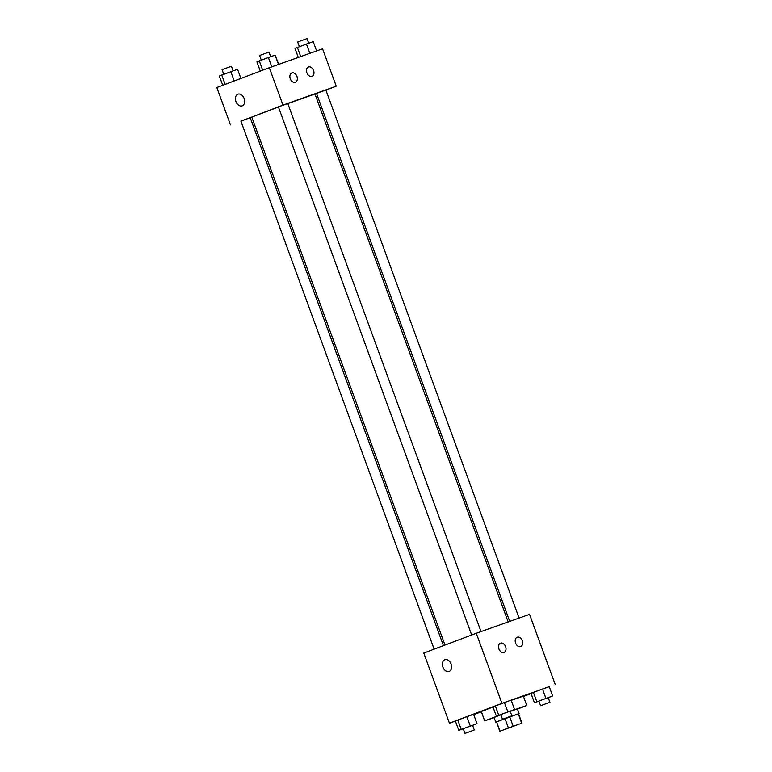 <?xml version="1.0" encoding="UTF-8"?>
<svg xmlns="http://www.w3.org/2000/svg" width="772" height="772" viewBox="0 0 772 772"><rect width="100%" height="100%" fill="white"/><g stroke="black" fill="none" stroke-linecap="round" stroke-linejoin="round"><path stroke-width="1.16" d="M505.033 729.27L519.045 724.204L505.033 729.27M500.024 731.19L521.968 723.132L500.024 731.19M521.698 723.21L518.273 713.859L509.732 716.889L513.158 726.24M508.41 727.977L504.994 718.626L496.57 721.801L499.995 731.152M504.994 718.626L509.732 716.889M518.273 713.859L496.348 721.955M499.754 731.267L496.57 721.801M510.234 711.408L517.414 708.899L519.122 713.579M495.759 722.129L494.041 717.458L500.883 714.833M494.109 717.622L484.7 720.874L500.845 714.737M510.196 711.311L526.765 705.483L517.481 709.072M484.7 720.874L481.274 711.523L492.99 707.027M511.218 700.358L523.339 696.132L526.765 705.483M549.259 686.713L501.935 703.379L449.429 723.181L455.403 721.058L458.809 730.38L463.268 728.797M473.699 714.573L481.39 711.842M523.455 696.45L531.088 693.565M510.157 711.215L514.567 709.497L511.141 700.146L504.415 702.53L492.932 706.862L496.357 716.213L500.806 714.631M548.236 697.695L552.646 695.977L549.23 686.636L542.494 689.02L531.011 693.352L534.436 702.703L538.895 701.121M472.618 725.371L477.028 723.654L473.603 714.312L466.877 716.696L455.393 721.029L457.777 720.054L461.193 729.405L458.809 730.38M501.935 703.379L476.276 633.272L529.534 614.367L555.193 684.474M476.276 633.272L423.77 653.073L449.429 723.181M451.118 664.036A6.224 4.381 70.5 0 1 449.101 671.447A6.224 4.381 70.5 0 1 442.887 667.047A6.224 4.381 70.5 0 1 444.942 659.713A6.224 4.381 70.5 0 1 451.118 664.036M444.942 659.713A6.224 4.381 -109.5 0 0 442.896 667.047A6.224 4.381 -109.5 0 0 449.101 671.447M517.211 637.218A4.979 3.532 -110.7 0 1 522.239 640.683A4.979 3.532 -110.7 0 1 520.675 646.55A4.979 3.532 -110.7 0 1 515.619 643.144A4.979 3.532 -110.7 0 1 517.163 637.238A4.979 3.532 -110.7 0 1 517.211 637.218M500.565 643.134A4.979 3.532 -110.7 0 1 505.592 646.589A4.979 3.532 -110.7 0 1 504.039 652.456A4.979 3.532 -110.7 0 1 498.973 649.049A4.979 3.532 -110.7 0 1 500.526 643.144A4.979 3.532 -110.7 0 1 500.565 643.134M444.981 645.074L251.778 117.122L278.451 107.019M287.802 103.593L314.976 94.001L508.169 621.942M443.446 645.653L250.234 117.691L245.544 119.351L240.893 121.108L434.134 649.165M509.723 621.402L316.51 93.431L325.861 90.015L519.102 618.073M471.673 635.009L278.431 106.951L279.773 106.42L287.782 103.525L481.024 631.583M282.996 105.108L336.254 86.203L322.571 48.819L269.312 67.714L282.996 105.108L240.932 121.214M250.311 117.884L251.855 117.334M315.044 94.213L316.578 93.634M325.9 90.112L336.254 86.203M313.577 70.493A4.979 3.532 -110.7 0 1 312.004 76.331A4.979 3.532 -110.7 0 1 306.947 72.915A4.979 3.532 -110.7 0 1 308.491 67.019A4.979 3.532 -110.7 0 1 308.539 67A4.979 3.532 -110.7 0 1 313.577 70.493M290.282 78.763A4.979 3.532 -110.7 0 1 291.855 72.925A4.979 3.532 -110.7 0 1 291.893 72.906A4.979 3.532 -110.7 0 1 296.921 76.37A4.979 3.532 -110.7 0 1 295.367 82.237A4.979 3.532 -110.7 0 1 290.282 78.763M269.312 67.714L216.807 87.525L230.49 124.919M237.979 94.165A6.224 4.381 -109.5 0 0 237.921 94.184A6.224 4.381 70.5 0 1 237.979 94.165A6.224 4.381 70.5 0 1 244.193 98.565A6.224 4.381 70.5 0 1 242.138 105.899A6.224 4.381 70.5 0 1 235.942 101.537A6.224 4.381 70.5 0 1 237.921 94.184A6.224 4.381 -109.5 0 0 235.942 101.537A6.224 4.381 -109.5 0 0 242.138 105.889M240.912 78.435L237.564 69.297L221.738 75.048L219.354 76.023L222.741 85.287M230.838 71.69L234.234 80.954M221.738 75.048L225.144 84.38M223.764 74.305L222.075 69.702L223.417 69.171L231.426 66.276L233.105 70.879M278.779 64.356L275.372 55.883M269.235 52.843L270.914 56.626M278.518 64.452L275.102 55.14L268.376 57.524L256.893 61.856L260.289 71.121M268.376 57.524L271.792 66.836M259.276 60.892L262.692 70.213M261.303 60.139L259.614 55.536L260.965 55.005L268.965 52.12L270.654 56.723M316.597 50.942L313.191 41.62L294.972 48.346L298.301 57.427M306.455 44.014L309.871 53.326M297.355 47.372L300.723 56.568M299.382 46.629L297.693 42.026L299.044 41.495L307.044 38.6L308.732 43.203M477.028 723.654L461.193 729.405M464.956 733.4L463.248 728.729L464.59 728.199L472.589 725.304L474.307 729.974L464.956 733.4L474.307 729.974M473.603 714.312L466.877 716.696L470.302 726.047M466.877 716.696L457.777 720.054M514.567 709.497L496.357 716.213M502.495 719.243L500.787 714.563L502.128 714.032L510.138 711.147L511.846 715.818L502.495 719.243L511.846 715.818M511.141 700.146L504.415 702.53L507.841 711.88M504.415 702.53L495.315 705.897L498.731 715.239M495.315 705.897L492.932 706.862M552.646 695.977L534.436 702.703M540.574 705.724L538.866 701.053L540.207 700.522L548.216 697.627L549.925 702.298L540.574 705.724L549.925 702.298M549.23 686.636L542.494 689.02L545.92 698.37M542.494 689.02L533.394 692.378L536.81 701.729M533.394 692.378L531.011 693.352M518.543 713.791L521.968 723.132"/></g></svg>
